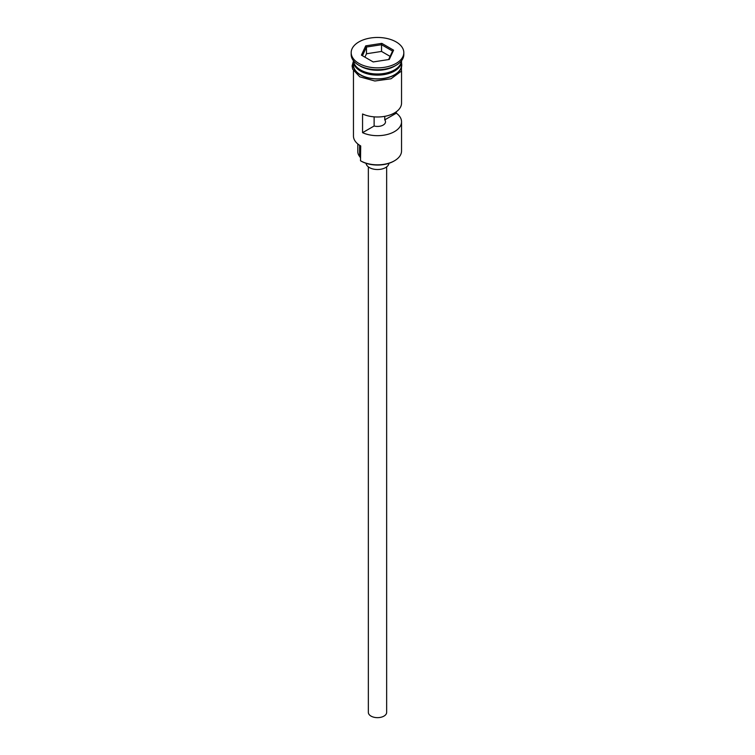 <?xml version="1.0" encoding="UTF-8"?>
<svg xmlns="http://www.w3.org/2000/svg" width="755" height="755" viewBox="0 0 755 755"><rect width="100%" height="100%" fill="white"/><g stroke="black" fill="none" stroke-linecap="round" stroke-linejoin="round"><path stroke-width="1.13" d="M394.497 160.768L393.846 161.145A23.122 13.345 180 0 1 361.154 161.145L360.503 160.768A24.037 13.873 0 0 0 394.497 160.768A24.037 13.873 0 0 0 401.537 150.962L401.537 121.8A24.037 13.873 0 0 0 396.328 113.174L396.328 111.74M361.154 161.145L360.503 160.768L360.711 145.932M386.654 166.883L386.654 712.371A9.154 5.285 180 0 1 381.001 717.25A9.154 5.285 180 0 1 371.026 716.108A9.154 5.285 180 0 1 368.346 712.371L368.346 166.883M388.929 163.306A11.448 6.606 180 0 1 381.568 169.092A11.448 6.606 180 0 1 369.412 167.591A11.448 6.606 180 0 1 366.071 163.306M353.491 60.749A24.037 13.873 0 0 0 360.503 69.941A24.037 13.873 0 0 0 386.192 73.065A24.037 13.873 0 0 0 401.509 60.749A24.037 13.873 0 0 1 401.537 61.249A24.037 13.873 0 0 1 386.702 74.075A24.037 13.873 0 0 1 360.503 71.064A24.037 13.873 0 0 1 353.463 61.249A24.037 13.873 0 0 1 353.482 60.74M351.179 52.652L351.179 54.52A26.321 15.194 0 0 0 358.889 65.27L360.503 66.204A24.037 13.873 0 0 0 394.497 66.204L396.111 65.27A26.321 15.194 0 0 0 403.821 54.52L403.821 52.652A26.321 15.194 0 0 0 396.111 41.912A26.321 15.194 0 0 0 367.43 38.618A26.321 15.194 0 0 0 351.179 52.652A26.321 15.194 0 0 0 358.889 63.401A26.321 15.194 0 0 0 387.57 66.695A26.321 15.194 0 0 0 403.821 52.652M360.503 66.204L358.889 65.27A26.321 15.194 0 0 0 396.111 65.27M401.537 70.885L401.537 103.114A24.037 13.873 180 0 1 387.957 115.609A24.037 13.873 180 0 1 362.56 113.986L362.56 132.672A24.037 13.873 0 0 0 387.957 134.296A24.037 13.873 0 0 0 401.537 121.8M353.463 61.249L353.463 64.987A24.037 13.873 0 0 0 360.503 74.802A24.037 13.873 0 0 0 386.702 77.812A24.037 13.873 0 0 0 401.537 64.987L401.537 61.249M384.767 116.346L384.767 119.856A8.012 4.624 180 0 1 385.512 121.8A8.012 4.624 180 0 1 374.121 126L362.56 132.672M396.328 113.174L384.767 119.856M365.722 45.857L381.813 43.365L393.582 50.17L389.278 59.456L373.187 61.938L361.418 55.143L365.722 45.857L366.477 47.037L362.438 55.728M353.463 70.885L353.463 136.004A24.037 13.873 0 0 0 360.503 145.819L360.503 145.819M357.813 143.969L357.813 151.708A19.687 11.363 180 0 0 359.606 156.436A13.732 7.928 180 0 1 360.503 157.974M374.121 126L374.121 116.855M366.477 53.765L366.477 47.037L381.539 44.705L381.539 51.434L366.477 53.765L364.901 57.154M388.627 59.551L392.562 51.076L381.539 44.705L381.813 43.365M390.099 56.38L381.539 51.434M392.562 51.076L393.582 50.17M394.327 70.036A23.575 13.609 180 0 1 360.833 70.13A23.575 13.609 180 0 1 360.673 70.036M355.237 65.364A23.575 13.609 0 0 0 360.833 70.498A23.575 13.609 0 0 0 399.763 65.364M353.463 63.071A24.264 14.005 0 0 0 360.343 74.896A24.264 14.005 0 0 0 388.306 77.529A24.264 14.005 0 0 0 401.537 63.071M359.606 156.436L359.606 145.271M401.528 60.957L401.433 71.055L391.014 78.784L374.82 80.993L359.776 76.821L352.689 69.205L352.094 65.94L353.472 60.957"/></g></svg>
